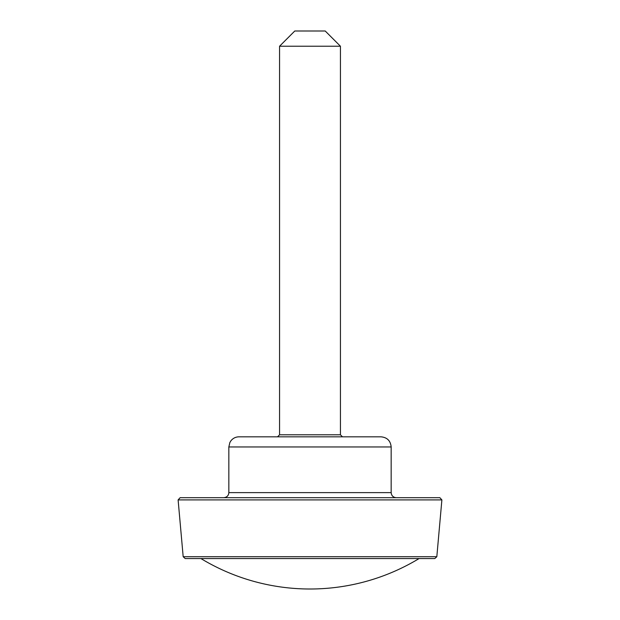 <?xml version="1.0" encoding="UTF-8"?>
<svg xmlns="http://www.w3.org/2000/svg" width="620" height="620" viewBox="0 0 620 620"><rect width="100%" height="100%" fill="white"/><g stroke="black" fill="none" stroke-linecap="round" stroke-linejoin="round"><path stroke-width="0.93" d="M381.021 436.821L238.979 436.821C235.74 436.891 233.081 438.177 231.012 440.68L229.873 442.502L228.834 446.966L391.166 446.966C390.561 440.805 387.182 437.418 381.021 436.821M342.465 436.821L340.434 434.791L340.434 46.221L279.566 46.221L279.566 434.791L277.535 436.821M340.434 46.221L325.221 31L294.779 31L279.566 46.221M441.889 499.898L436.821 556.714L434.798 558.566L185.202 558.566L183.179 556.714L178.111 499.898L180.133 497.689L439.867 497.689L441.889 499.898L178.111 499.898M396.234 497.689C393.158 497.387 391.468 495.698 391.166 492.621L391.166 446.966M340.434 434.791L279.566 434.791M436.821 556.714L183.179 556.714M391.166 492.621L228.834 492.621C228.594 495.643 226.904 497.333 223.766 497.689M200.934 558.566A210.622 210.622 0 0 0 419.066 558.566M228.834 492.621L228.834 446.966"/></g></svg>
